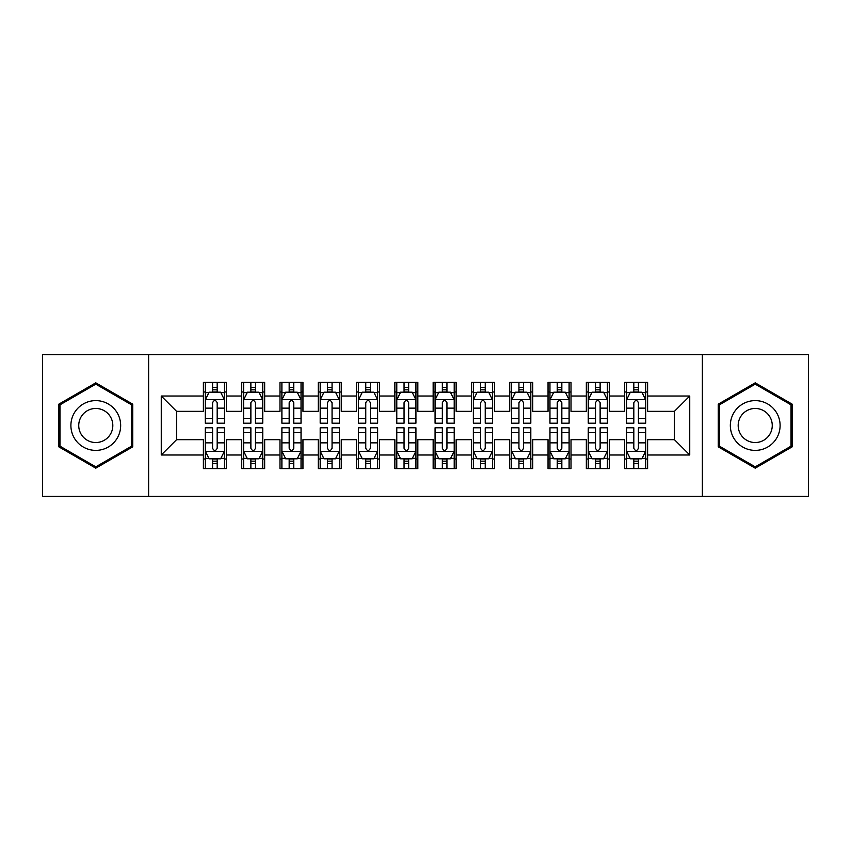 <?xml version="1.0" encoding="UTF-8"?>
<svg xmlns="http://www.w3.org/2000/svg" width="851" height="851" viewBox="0 0 851 851"><rect width="100%" height="100%" fill="white"/><g stroke="black" fill="none" stroke-linecap="round" stroke-linejoin="round"><path stroke-width="1.28" d="M702.373 496.346L808.45 496.346L808.45 354.654L702.373 354.654L702.373 496.346L148.627 496.346L148.627 354.654L42.55 354.654L42.55 496.346L148.627 496.346M702.373 354.654L148.627 354.654M161.264 454.987L161.264 396.013L203.389 396.013L203.389 411.331L176.582 411.331L176.582 439.669L161.264 454.987L203.389 454.987L203.389 468.582L226.366 468.582L226.366 454.987L241.684 454.987L241.684 468.582L264.661 468.582L264.661 454.987L279.979 454.987L279.979 468.582L302.956 468.582L302.956 454.987L318.274 454.987L318.274 468.582L341.251 468.582L341.251 454.987L356.569 454.987L356.569 468.582L379.546 468.582L379.546 454.987L394.864 454.987L394.864 468.582L417.841 468.582L417.841 454.987L433.159 454.987L433.159 468.582L456.136 468.582L456.136 454.987L471.454 454.987L471.454 468.582L494.431 468.582L494.431 454.987L509.749 454.987L509.749 468.582L532.726 468.582L532.726 454.987L548.044 454.987L548.044 468.582L571.021 468.582L571.021 454.987L586.339 454.987L586.339 468.582L609.316 468.582L609.316 454.987L624.634 454.987L624.634 468.582L647.611 468.582L647.611 439.669L674.418 439.669L674.418 411.331L647.611 411.331L647.611 396.013L689.736 396.013L689.736 454.987L647.611 454.987M647.611 396.013L647.611 382.418L624.634 382.418L624.634 396.013L609.316 396.013L609.316 382.418L586.339 382.418L586.339 396.013L571.021 396.013L571.021 382.418L548.044 382.418L548.044 396.013L532.726 396.013L532.726 382.418L509.749 382.418L509.749 396.013L494.431 396.013L494.431 382.418L471.454 382.418L471.454 396.013L456.136 396.013L456.136 382.418L433.159 382.418L433.159 396.013L417.841 396.013L417.841 382.418L394.864 382.418L394.864 396.013L379.546 396.013L379.546 382.418L356.569 382.418L356.569 396.013L341.251 396.013L341.251 382.418L318.274 382.418L318.274 396.013L302.956 396.013L302.956 382.418L279.979 382.418L279.979 396.013L264.661 396.013L264.661 382.418L241.684 382.418L241.684 396.013L226.366 396.013L226.366 382.418L203.389 382.418L203.389 396.013M609.316 454.987L609.316 439.669L624.634 439.669L624.634 454.987M689.736 396.013L674.418 411.331M571.021 454.987L571.021 439.669L586.339 439.669L586.339 454.987M624.634 396.013L624.634 411.331L609.316 411.331L609.316 396.013M532.726 454.987L532.726 439.669L548.044 439.669L548.044 454.987M586.339 396.013L586.339 411.331L571.021 411.331L571.021 396.013M494.431 454.987L494.431 439.669L509.749 439.669L509.749 454.987M548.044 396.013L548.044 411.331L532.726 411.331L532.726 396.013M456.136 454.987L456.136 439.669L471.454 439.669L471.454 454.987M509.749 396.013L509.749 411.331L494.431 411.331L494.431 396.013M417.841 454.987L417.841 439.669L433.159 439.669L433.159 454.987M471.454 396.013L471.454 411.331L456.136 411.331L456.136 396.013M379.546 454.987L379.546 439.669L394.864 439.669L394.864 454.987M433.159 396.013L433.159 411.331L417.841 411.331L417.841 396.013M341.251 454.987L341.251 439.669L356.569 439.669L356.569 454.987M394.864 396.013L394.864 411.331L379.546 411.331L379.546 396.013M302.956 454.987L302.956 439.669L318.274 439.669L318.274 454.987M356.569 396.013L356.569 411.331L341.251 411.331L341.251 396.013M264.661 454.987L264.661 439.669L279.979 439.669L279.979 454.987M318.274 396.013L318.274 411.331L302.956 411.331L302.956 396.013M226.366 454.987L226.366 439.669L241.684 439.669L241.684 454.987M279.979 396.013L279.979 411.331L264.661 411.331L264.661 396.013M176.582 439.669L203.389 439.669L203.389 454.987M241.684 396.013L241.684 411.331L226.366 411.331L226.366 396.013M624.634 391.992L626.549 391.992M645.696 391.992L647.611 391.992M586.339 391.992L588.254 391.992M607.401 391.992L609.316 391.992M548.044 391.992L549.959 391.992M569.106 391.992L571.021 391.992M509.749 391.992L511.664 391.992M530.811 391.992L532.726 391.992M471.454 391.992L473.369 391.992M492.516 391.992L494.431 391.992M433.159 391.992L435.074 391.992M454.221 391.992L456.136 391.992M394.864 391.992L396.779 391.992M415.926 391.992L417.841 391.992M356.569 391.992L358.484 391.992M377.631 391.992L379.546 391.992M318.274 391.992L320.189 391.992M339.336 391.992L341.251 391.992M279.979 391.992L281.894 391.992M301.041 391.992L302.956 391.992M241.684 391.992L243.599 391.992M262.746 391.992L264.661 391.992M203.389 391.992L205.304 391.992M224.451 391.992L226.366 391.992M203.389 459.008L205.304 459.008M224.451 459.008L226.366 459.008M241.684 459.008L243.599 459.008M262.746 459.008L264.661 459.008M279.979 459.008L281.894 459.008M301.041 459.008L302.956 459.008M318.274 459.008L320.189 459.008M339.336 459.008L341.251 459.008M356.569 459.008L358.484 459.008M377.631 459.008L379.546 459.008M394.864 459.008L396.779 459.008M415.926 459.008L417.841 459.008M433.159 459.008L435.074 459.008M454.221 459.008L456.136 459.008M471.454 459.008L473.369 459.008M492.516 459.008L494.431 459.008M509.749 459.008L511.664 459.008M530.811 459.008L532.726 459.008M548.044 459.008L549.959 459.008M569.106 459.008L571.021 459.008M586.339 459.008L588.254 459.008M607.401 459.008L609.316 459.008M624.634 459.008L626.549 459.008M645.696 459.008L647.611 459.008M161.264 396.013L176.582 411.331M674.418 439.669L689.736 454.987M132.735 404.161L95.78 382.833L58.825 404.161L58.825 446.839L95.78 468.167L132.735 446.839L132.735 404.161M718.265 404.161L718.265 446.839L755.22 468.167L792.175 446.839L792.175 404.161L755.22 382.833L718.265 404.161M217.175 387.396L212.58 387.396M224.451 418.405L217.175 418.405L217.175 423.202L224.451 423.202L224.451 399.842L220.622 392.183L209.133 392.183L205.304 399.842L205.304 423.202L212.58 423.202L212.58 418.405L205.304 418.405M205.304 399.842L205.304 382.418M224.451 399.842L224.451 382.418M212.58 392.183L212.58 382.418M217.175 382.418L217.175 392.183M217.175 418.405L217.175 402.714C215.643 399.768 214.112 399.768 212.58 402.714L212.58 418.405M217.175 391.992L212.58 391.992M212.58 463.604L217.175 463.604M205.304 432.595L212.58 432.595L212.58 427.798L205.304 427.798L205.304 451.158L209.133 458.817L220.622 458.817L224.451 451.158L224.451 427.798L217.175 427.798L217.175 432.595L224.451 432.595M224.451 451.158L224.451 468.582M205.304 451.158L205.304 468.582M217.175 458.817L217.175 468.582M212.58 468.582L212.58 458.817M212.58 432.595L212.58 448.286C214.112 451.232 215.643 451.232 217.175 448.286L217.175 432.595M212.58 459.008L217.175 459.008M255.47 387.396L250.875 387.396M262.746 418.405L255.47 418.405L255.47 423.202L262.746 423.202L262.746 399.842L258.917 392.183L247.428 392.183L243.599 399.842L243.599 423.202L250.875 423.202L250.875 418.405L243.599 418.405M243.599 399.842L243.599 382.418M262.746 399.842L262.746 382.418M250.875 392.183L250.875 382.418M255.47 382.418L255.47 392.183M255.47 418.405L255.47 402.714C253.938 399.768 252.407 399.768 250.875 402.714L250.875 418.405M255.47 391.992L250.875 391.992M293.765 387.396L289.17 387.396M301.041 418.405L293.765 418.405L293.765 423.202L301.041 423.202L301.041 399.842L297.212 392.183L285.723 392.183L281.894 399.842L281.894 423.202L289.17 423.202L289.17 418.405L281.894 418.405M281.894 399.842L281.894 382.418M301.041 399.842L301.041 382.418M289.17 392.183L289.17 382.418M293.765 382.418L293.765 392.183M293.765 418.405L293.765 402.714C292.233 399.768 290.702 399.768 289.17 402.714L289.17 418.405M293.765 391.992L289.17 391.992M250.875 463.604L255.47 463.604M243.599 432.595L250.875 432.595L250.875 427.798L243.599 427.798L243.599 451.158L247.428 458.817L258.917 458.817L262.746 451.158L262.746 427.798L255.47 427.798L255.47 432.595L262.746 432.595M262.746 451.158L262.746 468.582M243.599 451.158L243.599 468.582M255.47 458.817L255.47 468.582M250.875 468.582L250.875 458.817M250.875 432.595L250.875 448.286C252.407 451.232 253.938 451.232 255.47 448.286L255.47 432.595M250.875 459.008L255.47 459.008M289.17 463.604L293.765 463.604M281.894 432.595L289.17 432.595L289.17 427.798L281.894 427.798L281.894 451.158L285.723 458.817L297.212 458.817L301.041 451.158L301.041 427.798L293.765 427.798L293.765 432.595L301.041 432.595M301.041 451.158L301.041 468.582M281.894 451.158L281.894 468.582M293.765 458.817L293.765 468.582M289.17 468.582L289.17 458.817M289.17 432.595L289.17 448.286C290.702 451.232 292.233 451.232 293.765 448.286L293.765 432.595M289.17 459.008L293.765 459.008M117.332 413.054A24.892 24.892 0 0 0 83.334 403.948A24.892 24.892 0 0 0 74.228 437.946A24.892 24.892 0 0 0 108.226 447.052A24.892 24.892 0 0 0 117.332 413.054M110.534 416.979A17.041 17.041 0 0 0 87.259 410.746A17.041 17.041 0 0 0 81.026 434.021A17.041 17.041 0 0 0 104.301 440.254A17.041 17.041 0 0 0 110.534 416.979M95.78 466.848L59.974 446.169L59.974 404.831L95.78 384.152L131.586 404.831L131.586 446.169L95.78 466.848M776.772 413.054A24.892 24.892 0 0 0 742.774 403.948A24.892 24.892 0 0 0 733.668 437.946A24.892 24.892 0 0 0 767.666 447.052A24.892 24.892 0 0 0 776.772 413.054M769.974 416.979A17.041 17.041 0 0 0 746.699 410.746A17.041 17.041 0 0 0 740.466 434.021A17.041 17.041 0 0 0 763.741 440.254A17.041 17.041 0 0 0 769.974 416.979M755.22 466.848L719.414 446.169L719.414 404.831L755.22 384.152L791.026 404.831L791.026 446.169L755.22 466.848M332.06 387.396L327.465 387.396M339.336 418.405L332.06 418.405L332.06 423.202L339.336 423.202L339.336 399.842L335.507 392.183L324.018 392.183L320.189 399.842L320.189 423.202L327.465 423.202L327.465 418.405L320.189 418.405M320.189 399.842L320.189 382.418M339.336 399.842L339.336 382.418M327.465 392.183L327.465 382.418M332.06 382.418L332.06 392.183M332.06 418.405L332.06 402.714C330.528 399.768 328.997 399.768 327.465 402.714L327.465 418.405M332.06 391.992L327.465 391.992M370.355 387.396L365.76 387.396M377.631 418.405L370.355 418.405L370.355 423.202L377.631 423.202L377.631 399.842L373.802 392.183L362.313 392.183L358.484 399.842L358.484 423.202L365.76 423.202L365.76 418.405L358.484 418.405M358.484 399.842L358.484 382.418M377.631 399.842L377.631 382.418M365.76 392.183L365.76 382.418M370.355 382.418L370.355 392.183M370.355 418.405L370.355 402.714C368.823 399.768 367.292 399.768 365.76 402.714L365.76 418.405M370.355 391.992L365.76 391.992M327.465 463.604L332.06 463.604M320.189 432.595L327.465 432.595L327.465 427.798L320.189 427.798L320.189 451.158L324.018 458.817L335.507 458.817L339.336 451.158L339.336 427.798L332.06 427.798L332.06 432.595L339.336 432.595M339.336 451.158L339.336 468.582M320.189 451.158L320.189 468.582M332.06 458.817L332.06 468.582M327.465 468.582L327.465 458.817M327.465 432.595L327.465 448.286C328.997 451.232 330.528 451.232 332.06 448.286L332.06 432.595M327.465 459.008L332.06 459.008M365.76 463.604L370.355 463.604M358.484 432.595L365.76 432.595L365.76 427.798L358.484 427.798L358.484 451.158L362.313 458.817L373.802 458.817L377.631 451.158L377.631 427.798L370.355 427.798L370.355 432.595L377.631 432.595M377.631 451.158L377.631 468.582M358.484 451.158L358.484 468.582M370.355 458.817L370.355 468.582M365.76 468.582L365.76 458.817M365.76 432.595L365.76 448.286C367.292 451.232 368.823 451.232 370.355 448.286L370.355 432.595M365.76 459.008L370.355 459.008M408.65 387.396L404.055 387.396M415.926 418.405L408.65 418.405L408.65 423.202L415.926 423.202L415.926 399.842L412.097 392.183L400.608 392.183L396.779 399.842L396.779 423.202L404.055 423.202L404.055 418.405L396.779 418.405M396.779 399.842L396.779 382.418M415.926 399.842L415.926 382.418M404.055 392.183L404.055 382.418M408.65 382.418L408.65 392.183M408.65 418.405L408.65 402.714C407.118 399.768 405.587 399.768 404.055 402.714L404.055 418.405M408.65 391.992L404.055 391.992M404.055 463.604L408.65 463.604M396.779 432.595L404.055 432.595L404.055 427.798L396.779 427.798L396.779 451.158L400.608 458.817L412.097 458.817L415.926 451.158L415.926 427.798L408.65 427.798L408.65 432.595L415.926 432.595M415.926 451.158L415.926 468.582M396.779 451.158L396.779 468.582M408.65 458.817L408.65 468.582M404.055 468.582L404.055 458.817M404.055 432.595L404.055 448.286C405.587 451.232 407.118 451.232 408.65 448.286L408.65 432.595M404.055 459.008L408.65 459.008M446.945 387.396L442.35 387.396M454.221 418.405L446.945 418.405L446.945 423.202L454.221 423.202L454.221 399.842L450.392 392.183L438.903 392.183L435.074 399.842L435.074 423.202L442.35 423.202L442.35 418.405L435.074 418.405M435.074 399.842L435.074 382.418M454.221 399.842L454.221 382.418M442.35 392.183L442.35 382.418M446.945 382.418L446.945 392.183M446.945 418.405L446.945 402.714C445.413 399.768 443.882 399.768 442.35 402.714L442.35 418.405M446.945 391.992L442.35 391.992M442.35 463.604L446.945 463.604M435.074 432.595L442.35 432.595L442.35 427.798L435.074 427.798L435.074 451.158L438.903 458.817L450.392 458.817L454.221 451.158L454.221 427.798L446.945 427.798L446.945 432.595L454.221 432.595M454.221 451.158L454.221 468.582M435.074 451.158L435.074 468.582M446.945 458.817L446.945 468.582M442.35 468.582L442.35 458.817M442.35 432.595L442.35 448.286C443.882 451.232 445.413 451.232 446.945 448.286L446.945 432.595M442.35 459.008L446.945 459.008M485.24 387.396L480.645 387.396M492.516 418.405L485.24 418.405L485.24 423.202L492.516 423.202L492.516 399.842L488.687 392.183L477.198 392.183L473.369 399.842L473.369 423.202L480.645 423.202L480.645 418.405L473.369 418.405M473.369 399.842L473.369 382.418M492.516 399.842L492.516 382.418M480.645 392.183L480.645 382.418M485.24 382.418L485.24 392.183M485.24 418.405L485.24 402.714C483.708 399.768 482.177 399.768 480.645 402.714L480.645 418.405M485.24 391.992L480.645 391.992M480.645 463.604L485.24 463.604M473.369 432.595L480.645 432.595L480.645 427.798L473.369 427.798L473.369 451.158L477.198 458.817L488.687 458.817L492.516 451.158L492.516 427.798L485.24 427.798L485.24 432.595L492.516 432.595M492.516 451.158L492.516 468.582M473.369 451.158L473.369 468.582M485.24 458.817L485.24 468.582M480.645 468.582L480.645 458.817M480.645 432.595L480.645 448.286C482.177 451.232 483.708 451.232 485.24 448.286L485.24 432.595M480.645 459.008L485.24 459.008M523.535 387.396L518.94 387.396M530.811 418.405L523.535 418.405L523.535 423.202L530.811 423.202L530.811 399.842L526.982 392.183L515.493 392.183L511.664 399.842L511.664 423.202L518.94 423.202L518.94 418.405L511.664 418.405M511.664 399.842L511.664 382.418M530.811 399.842L530.811 382.418M518.94 392.183L518.94 382.418M523.535 382.418L523.535 392.183M523.535 418.405L523.535 402.714C522.003 399.768 520.472 399.768 518.94 402.714L518.94 418.405M523.535 391.992L518.94 391.992M518.94 463.604L523.535 463.604M511.664 432.595L518.94 432.595L518.94 427.798L511.664 427.798L511.664 451.158L515.493 458.817L526.982 458.817L530.811 451.158L530.811 427.798L523.535 427.798L523.535 432.595L530.811 432.595M530.811 451.158L530.811 468.582M511.664 451.158L511.664 468.582M523.535 458.817L523.535 468.582M518.94 468.582L518.94 458.817M518.94 432.595L518.94 448.286C520.472 451.232 522.003 451.232 523.535 448.286L523.535 432.595M518.94 459.008L523.535 459.008M561.83 387.396L557.235 387.396M569.106 418.405L561.83 418.405L561.83 423.202L569.106 423.202L569.106 399.842L565.277 392.183L553.788 392.183L549.959 399.842L549.959 423.202L557.235 423.202L557.235 418.405L549.959 418.405M549.959 399.842L549.959 382.418M569.106 399.842L569.106 382.418M557.235 392.183L557.235 382.418M561.83 382.418L561.83 392.183M561.83 418.405L561.83 402.714C560.298 399.768 558.767 399.768 557.235 402.714L557.235 418.405M561.83 391.992L557.235 391.992M557.235 463.604L561.83 463.604M549.959 432.595L557.235 432.595L557.235 427.798L549.959 427.798L549.959 451.158L553.788 458.817L565.277 458.817L569.106 451.158L569.106 427.798L561.83 427.798L561.83 432.595L569.106 432.595M569.106 451.158L569.106 468.582M549.959 451.158L549.959 468.582M561.83 458.817L561.83 468.582M557.235 468.582L557.235 458.817M557.235 432.595L557.235 448.286C558.767 451.232 560.298 451.232 561.83 448.286L561.83 432.595M557.235 459.008L561.83 459.008M600.125 387.396L595.53 387.396M607.401 418.405L600.125 418.405L600.125 423.202L607.401 423.202L607.401 399.842L603.572 392.183L592.083 392.183L588.254 399.842L588.254 423.202L595.53 423.202L595.53 418.405L588.254 418.405M588.254 399.842L588.254 382.418M607.401 399.842L607.401 382.418M595.53 392.183L595.53 382.418M600.125 382.418L600.125 392.183M600.125 418.405L600.125 402.714C598.593 399.768 597.062 399.768 595.53 402.714L595.53 418.405M600.125 391.992L595.53 391.992M595.53 463.604L600.125 463.604M588.254 432.595L595.53 432.595L595.53 427.798L588.254 427.798L588.254 451.158L592.083 458.817L603.572 458.817L607.401 451.158L607.401 427.798L600.125 427.798L600.125 432.595L607.401 432.595M607.401 451.158L607.401 468.582M588.254 451.158L588.254 468.582M600.125 458.817L600.125 468.582M595.53 468.582L595.53 458.817M595.53 432.595L595.53 448.286C597.062 451.232 598.593 451.232 600.125 448.286L600.125 432.595M595.53 459.008L600.125 459.008M638.42 387.396L633.825 387.396M645.696 418.405L638.42 418.405L638.42 423.202L645.696 423.202L645.696 399.842L641.867 392.183L630.378 392.183L626.549 399.842L626.549 423.202L633.825 423.202L633.825 418.405L626.549 418.405M626.549 399.842L626.549 382.418M645.696 399.842L645.696 382.418M633.825 392.183L633.825 382.418M638.42 382.418L638.42 392.183M638.42 418.405L638.42 402.714C636.888 399.768 635.357 399.768 633.825 402.714L633.825 418.405M638.42 391.992L633.825 391.992M633.825 463.604L638.42 463.604M626.549 432.595L633.825 432.595L633.825 427.798L626.549 427.798L626.549 451.158L630.378 458.817L641.867 458.817L645.696 451.158L645.696 427.798L638.42 427.798L638.42 432.595L645.696 432.595M645.696 451.158L645.696 468.582M626.549 451.158L626.549 468.582M638.42 458.817L638.42 468.582M633.825 468.582L633.825 458.817M633.825 432.595L633.825 448.286C635.357 451.232 636.888 451.232 638.42 448.286L638.42 432.595M633.825 459.008L638.42 459.008M224.356 399.651L205.399 399.651M205.304 392.641L208.899 392.641M220.856 392.641L224.451 392.641M212.58 408.14L205.304 408.14M224.451 408.14L217.175 408.14M217.175 389.832L212.58 389.832M205.399 451.349L224.356 451.349M224.451 458.359L220.856 458.359M208.899 458.359L205.304 458.359M217.175 442.86L224.451 442.86M205.304 442.86L212.58 442.86M212.58 461.168L217.175 461.168M262.651 399.651L243.694 399.651M243.599 392.641L247.194 392.641M259.151 392.641L262.746 392.641M250.875 408.14L243.599 408.14M262.746 408.14L255.47 408.14M255.47 389.832L250.875 389.832M300.946 399.651L281.989 399.651M281.894 392.641L285.489 392.641M297.446 392.641L301.041 392.641M289.17 408.14L281.894 408.14M301.041 408.14L293.765 408.14M293.765 389.832L289.17 389.832M243.694 451.349L262.651 451.349M262.746 458.359L259.151 458.359M247.194 458.359L243.599 458.359M255.47 442.86L262.746 442.86M243.599 442.86L250.875 442.86M250.875 461.168L255.47 461.168M281.989 451.349L300.946 451.349M301.041 458.359L297.446 458.359M285.489 458.359L281.894 458.359M293.765 442.86L301.041 442.86M281.894 442.86L289.17 442.86M289.17 461.168L293.765 461.168M339.241 399.651L320.284 399.651M320.189 392.641L323.784 392.641M335.741 392.641L339.336 392.641M327.465 408.14L320.189 408.14M339.336 408.14L332.06 408.14M332.06 389.832L327.465 389.832M377.536 399.651L358.579 399.651M358.484 392.641L362.079 392.641M374.036 392.641L377.631 392.641M365.76 408.14L358.484 408.14M377.631 408.14L370.355 408.14M370.355 389.832L365.76 389.832M320.284 451.349L339.241 451.349M339.336 458.359L335.741 458.359M323.784 458.359L320.189 458.359M332.06 442.86L339.336 442.86M320.189 442.86L327.465 442.86M327.465 461.168L332.06 461.168M358.579 451.349L377.536 451.349M377.631 458.359L374.036 458.359M362.079 458.359L358.484 458.359M370.355 442.86L377.631 442.86M358.484 442.86L365.76 442.86M365.76 461.168L370.355 461.168M415.831 399.651L396.874 399.651M396.779 392.641L400.374 392.641M412.331 392.641L415.926 392.641M404.055 408.14L396.779 408.14M415.926 408.14L408.65 408.14M408.65 389.832L404.055 389.832M396.874 451.349L415.831 451.349M415.926 458.359L412.331 458.359M400.374 458.359L396.779 458.359M408.65 442.86L415.926 442.86M396.779 442.86L404.055 442.86M404.055 461.168L408.65 461.168M454.126 399.651L435.169 399.651M435.074 392.641L438.669 392.641M450.626 392.641L454.221 392.641M442.35 408.14L435.074 408.14M454.221 408.14L446.945 408.14M446.945 389.832L442.35 389.832M435.169 451.349L454.126 451.349M454.221 458.359L450.626 458.359M438.669 458.359L435.074 458.359M446.945 442.86L454.221 442.86M435.074 442.86L442.35 442.86M442.35 461.168L446.945 461.168M492.421 399.651L473.464 399.651M473.369 392.641L476.964 392.641M488.921 392.641L492.516 392.641M480.645 408.14L473.369 408.14M492.516 408.14L485.24 408.14M485.24 389.832L480.645 389.832M473.464 451.349L492.421 451.349M492.516 458.359L488.921 458.359M476.964 458.359L473.369 458.359M485.24 442.86L492.516 442.86M473.369 442.86L480.645 442.86M480.645 461.168L485.24 461.168M530.716 399.651L511.759 399.651M511.664 392.641L515.259 392.641M527.216 392.641L530.811 392.641M518.94 408.14L511.664 408.14M530.811 408.14L523.535 408.14M523.535 389.832L518.94 389.832M511.759 451.349L530.716 451.349M530.811 458.359L527.216 458.359M515.259 458.359L511.664 458.359M523.535 442.86L530.811 442.86M511.664 442.86L518.94 442.86M518.94 461.168L523.535 461.168M569.011 399.651L550.054 399.651M549.959 392.641L553.554 392.641M565.511 392.641L569.106 392.641M557.235 408.14L549.959 408.14M569.106 408.14L561.83 408.14M561.83 389.832L557.235 389.832M550.054 451.349L569.011 451.349M569.106 458.359L565.511 458.359M553.554 458.359L549.959 458.359M561.83 442.86L569.106 442.86M549.959 442.86L557.235 442.86M557.235 461.168L561.83 461.168M607.306 399.651L588.349 399.651M588.254 392.641L591.849 392.641M603.806 392.641L607.401 392.641M595.53 408.14L588.254 408.14M607.401 408.14L600.125 408.14M600.125 389.832L595.53 389.832M588.349 451.349L607.306 451.349M607.401 458.359L603.806 458.359M591.849 458.359L588.254 458.359M600.125 442.86L607.401 442.86M588.254 442.86L595.53 442.86M595.53 461.168L600.125 461.168M645.601 399.651L626.644 399.651M626.549 392.641L630.144 392.641M642.101 392.641L645.696 392.641M633.825 408.14L626.549 408.14M645.696 408.14L638.42 408.14M638.42 389.832L633.825 389.832M626.644 451.349L645.601 451.349M645.696 458.359L642.101 458.359M630.144 458.359L626.549 458.359M638.42 442.86L645.696 442.86M626.549 442.86L633.825 442.86M633.825 461.168L638.42 461.168"/></g></svg>

